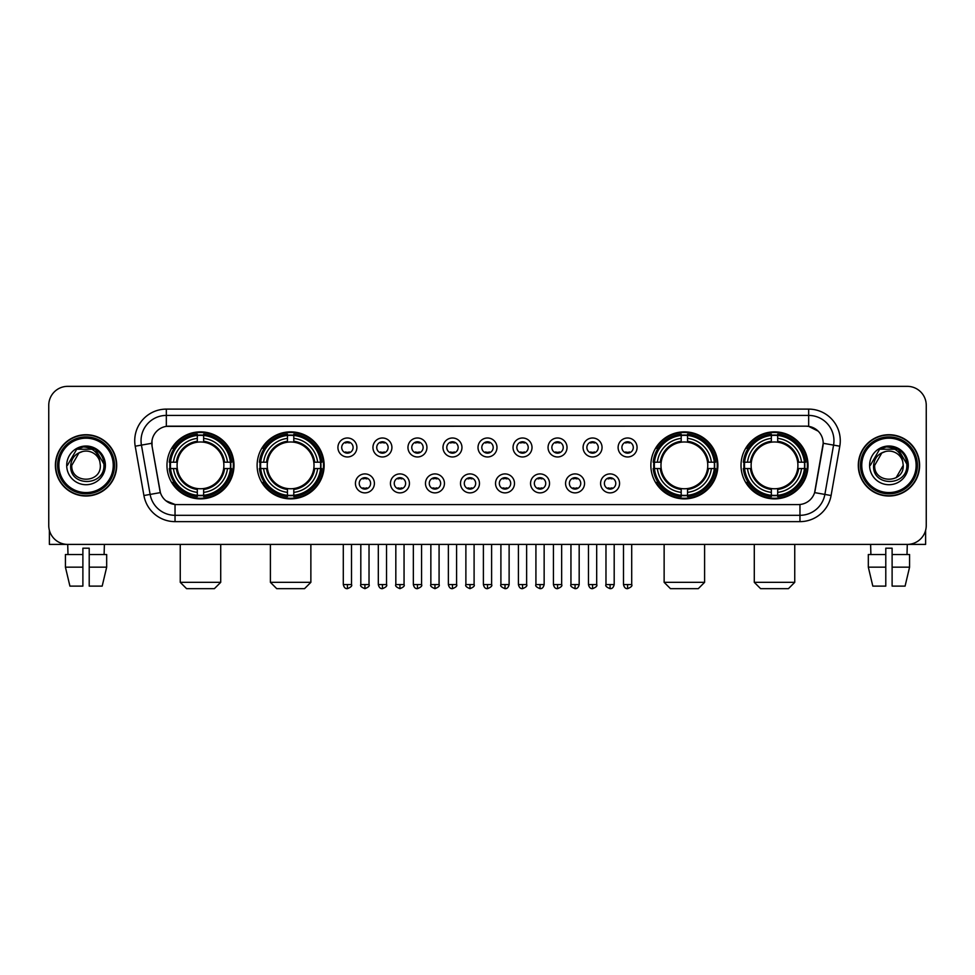 <?xml version="1.0" encoding="UTF-8"?>
<svg xmlns="http://www.w3.org/2000/svg" width="975" height="975" viewBox="0 0 975 975"><rect width="100%" height="100%" fill="white"/><g stroke="black" fill="none" stroke-linecap="round" stroke-linejoin="round"><path stroke-width="1.46" d="M257.12 465.367A33.503 33.503 0 0 0 290.635 498.883A33.503 33.503 0 0 0 324.139 465.367A33.503 33.503 0 0 0 290.635 431.864A33.503 33.503 0 0 0 257.12 465.367M650.861 465.367A33.503 33.503 0 0 0 684.365 498.883A33.503 33.503 0 0 0 717.88 465.367A33.503 33.503 0 0 0 684.365 431.864A33.503 33.503 0 0 0 650.861 465.367M741.012 465.367A33.503 33.503 0 0 0 774.516 498.883A33.503 33.503 0 0 0 808.031 465.367A33.503 33.503 0 0 0 774.516 431.864A33.503 33.503 0 0 0 741.012 465.367M166.969 465.367A33.503 33.503 0 0 0 200.484 498.883A33.503 33.503 0 0 0 233.988 465.367A33.503 33.503 0 0 0 200.484 431.864A33.503 33.503 0 0 0 166.969 465.367M374.4 483.393A9.482 9.482 0 0 1 364.918 492.875A9.482 9.482 0 0 1 355.436 483.393A9.482 9.482 0 0 1 364.918 473.911A9.482 9.482 0 0 1 374.4 483.393M359.227 483.393A5.692 5.692 0 0 0 364.918 489.084A5.692 5.692 0 0 0 370.61 483.393A5.692 5.692 0 0 0 364.918 477.701A5.692 5.692 0 0 0 359.227 483.393M409.427 483.393A9.482 9.482 0 0 1 399.945 492.875A9.482 9.482 0 0 1 390.451 483.393A9.482 9.482 0 0 1 399.945 473.911A9.482 9.482 0 0 1 409.427 483.393M394.253 483.393A5.692 5.692 0 0 0 399.945 489.084A5.692 5.692 0 0 0 405.624 483.393A5.692 5.692 0 0 0 399.945 477.701A5.692 5.692 0 0 0 394.253 483.393M444.442 483.393A9.482 9.482 0 0 1 434.96 492.875A9.482 9.482 0 0 1 425.478 483.393A9.482 9.482 0 0 1 434.96 473.911A9.482 9.482 0 0 1 444.442 483.393M429.268 483.393A5.692 5.692 0 0 0 434.96 489.084A5.692 5.692 0 0 0 440.651 483.393A5.692 5.692 0 0 0 434.96 477.701A5.692 5.692 0 0 0 429.268 483.393M479.468 483.393A9.482 9.482 0 0 1 469.987 492.875A9.482 9.482 0 0 1 460.505 483.393A9.482 9.482 0 0 1 469.987 473.911A9.482 9.482 0 0 1 479.468 483.393M464.295 483.393A5.692 5.692 0 0 0 469.987 489.084A5.692 5.692 0 0 0 475.678 483.393A5.692 5.692 0 0 0 469.987 477.701A5.692 5.692 0 0 0 464.295 483.393M514.495 483.393A9.482 9.482 0 0 1 505.013 492.875A9.482 9.482 0 0 1 495.532 483.393A9.482 9.482 0 0 1 505.013 473.911A9.482 9.482 0 0 1 514.495 483.393M499.322 483.393A5.692 5.692 0 0 0 505.013 489.084A5.692 5.692 0 0 0 510.705 483.393A5.692 5.692 0 0 0 505.013 477.701A5.692 5.692 0 0 0 499.322 483.393M549.522 483.393A9.482 9.482 0 0 1 540.04 492.875A9.482 9.482 0 0 1 530.558 483.393A9.482 9.482 0 0 1 540.04 473.911A9.482 9.482 0 0 1 549.522 483.393M534.349 483.393A5.692 5.692 0 0 0 540.04 489.084A5.692 5.692 0 0 0 545.732 483.393A5.692 5.692 0 0 0 540.04 477.701A5.692 5.692 0 0 0 534.349 483.393M584.549 483.393A9.482 9.482 0 0 1 575.055 492.875A9.482 9.482 0 0 1 565.573 483.393A9.482 9.482 0 0 1 575.055 473.911A9.482 9.482 0 0 1 584.549 483.393M569.376 483.393A5.692 5.692 0 0 0 575.055 489.084A5.692 5.692 0 0 0 580.747 483.393A5.692 5.692 0 0 0 575.055 477.701A5.692 5.692 0 0 0 569.376 483.393M619.564 483.393A9.482 9.482 0 0 1 610.082 492.875A9.482 9.482 0 0 1 600.6 483.393A9.482 9.482 0 0 1 610.082 473.911A9.482 9.482 0 0 1 619.564 483.393M604.39 483.393A5.692 5.692 0 0 0 610.082 489.084A5.692 5.692 0 0 0 615.773 483.393A5.692 5.692 0 0 0 610.082 477.701A5.692 5.692 0 0 0 604.39 483.393M356.887 447.476A9.482 9.482 0 0 1 347.405 456.97A9.482 9.482 0 0 1 337.923 447.476A9.482 9.482 0 0 1 347.405 437.994A9.482 9.482 0 0 1 356.887 447.476M341.713 447.476A5.692 5.692 0 0 0 347.405 453.168A5.692 5.692 0 0 0 353.096 447.476A5.692 5.692 0 0 0 347.405 441.797A5.692 5.692 0 0 0 341.713 447.476M391.913 447.476A9.482 9.482 0 0 1 382.432 456.97A9.482 9.482 0 0 1 372.95 447.476A9.482 9.482 0 0 1 382.432 437.994A9.482 9.482 0 0 1 391.913 447.476M376.74 447.476A5.692 5.692 0 0 0 382.432 453.168A5.692 5.692 0 0 0 388.123 447.476A5.692 5.692 0 0 0 382.432 441.797A5.692 5.692 0 0 0 376.74 447.476M426.94 447.476A9.482 9.482 0 0 1 417.446 456.97A9.482 9.482 0 0 1 407.964 447.476A9.482 9.482 0 0 1 417.446 437.994A9.482 9.482 0 0 1 426.94 447.476M411.767 447.476A5.692 5.692 0 0 0 417.446 453.168A5.692 5.692 0 0 0 423.138 447.476A5.692 5.692 0 0 0 417.446 441.797A5.692 5.692 0 0 0 411.767 447.476M461.955 447.476A9.482 9.482 0 0 1 452.473 456.97A9.482 9.482 0 0 1 442.991 447.476A9.482 9.482 0 0 1 452.473 437.994A9.482 9.482 0 0 1 461.955 447.476M446.782 447.476A5.692 5.692 0 0 0 452.473 453.168A5.692 5.692 0 0 0 458.165 447.476A5.692 5.692 0 0 0 452.473 441.797A5.692 5.692 0 0 0 446.782 447.476M496.982 447.476A9.482 9.482 0 0 1 487.5 456.97A9.482 9.482 0 0 1 478.018 447.476A9.482 9.482 0 0 1 487.5 437.994A9.482 9.482 0 0 1 496.982 447.476M481.808 447.476A5.692 5.692 0 0 0 487.5 453.168A5.692 5.692 0 0 0 493.192 447.476A5.692 5.692 0 0 0 487.5 441.797A5.692 5.692 0 0 0 481.808 447.476M532.009 447.476A9.482 9.482 0 0 1 522.527 456.97A9.482 9.482 0 0 1 513.045 447.476A9.482 9.482 0 0 1 522.527 437.994A9.482 9.482 0 0 1 532.009 447.476M516.835 447.476A5.692 5.692 0 0 0 522.527 453.168A5.692 5.692 0 0 0 528.218 447.476A5.692 5.692 0 0 0 522.527 441.797A5.692 5.692 0 0 0 516.835 447.476M567.036 447.476A9.482 9.482 0 0 1 557.554 456.97A9.482 9.482 0 0 1 548.06 447.476A9.482 9.482 0 0 1 557.554 437.994A9.482 9.482 0 0 1 567.036 447.476M551.862 447.476A5.692 5.692 0 0 0 557.554 453.168A5.692 5.692 0 0 0 563.233 447.476A5.692 5.692 0 0 0 557.554 441.797A5.692 5.692 0 0 0 551.862 447.476M602.05 447.476A9.482 9.482 0 0 1 592.568 456.97A9.482 9.482 0 0 1 583.087 447.476A9.482 9.482 0 0 1 592.568 437.994A9.482 9.482 0 0 1 602.05 447.476M586.877 447.476A5.692 5.692 0 0 0 592.568 453.168A5.692 5.692 0 0 0 598.26 447.476A5.692 5.692 0 0 0 592.568 441.797A5.692 5.692 0 0 0 586.877 447.476M637.077 447.476A9.482 9.482 0 0 1 627.595 456.97A9.482 9.482 0 0 1 618.113 447.476A9.482 9.482 0 0 1 627.595 437.994A9.482 9.482 0 0 1 637.077 447.476M621.904 447.476A5.692 5.692 0 0 0 627.595 453.168A5.692 5.692 0 0 0 633.287 447.476A5.692 5.692 0 0 0 627.595 441.797A5.692 5.692 0 0 0 621.904 447.476M143.91 495.519L135.208 446.209A31.614 31.614 0 0 1 166.335 409.11L808.665 409.11A31.614 31.614 0 0 1 839.792 446.209L831.09 495.519A31.614 31.614 0 0 1 799.963 521.637L175.037 521.637A31.614 31.614 0 0 1 143.91 495.519L150.126 494.423L141.436 445.112A25.289 25.289 0 0 1 166.335 415.423L808.665 415.423A25.289 25.289 0 0 1 833.564 445.112L824.874 494.423A25.289 25.289 0 0 1 799.963 515.312L175.037 515.312A25.289 25.289 0 0 1 150.126 494.423L160.387 492.607L152.063 446.209A17.075 17.075 0 0 1 168.87 426.173L806.13 426.173A17.075 17.075 0 0 1 822.937 446.209L815.137 490.462A17.075 17.075 0 0 1 798.33 504.575L176.67 504.575A17.075 17.075 0 0 1 159.863 490.462L152.063 446.209L151.99 440.712M169.979 468.536A30.664 30.664 0 0 1 169.979 462.211M744.023 468.536A30.664 30.664 0 0 1 744.023 462.211M653.872 468.536A30.664 30.664 0 0 1 653.872 462.211M260.13 468.536A30.664 30.664 0 0 1 260.13 462.211M55.392 465.367A30.664 30.664 0 0 0 86.056 496.031A30.664 30.664 0 0 0 116.708 465.367A30.664 30.664 0 0 0 86.056 434.716A30.664 30.664 0 0 0 55.392 465.367M858.293 465.367A30.664 30.664 0 0 0 888.944 496.031A30.664 30.664 0 0 0 919.608 465.367A30.664 30.664 0 0 0 888.944 434.716A30.664 30.664 0 0 0 858.293 465.367M166.335 409.11L166.335 426.367L806.13 426.173L808.665 426.367L818.196 431.169M798.33 504.575L176.67 504.575M175.037 521.637L175.037 504.489L165.921 500.76M839.792 446.209L823.205 443.284L814.612 492.607L831.09 495.519M926.25 405.308A18.964 18.964 0 0 0 907.286 386.344L67.714 386.344A18.964 18.964 0 0 0 48.75 405.308L48.75 525.428A18.964 18.964 0 0 0 67.714 544.403L907.286 544.403A18.964 18.964 0 0 0 926.25 525.428L926.25 405.308L926.25 525.428M48.75 405.308L48.75 525.428M907.286 386.344L67.714 386.344M67.994 554.519L67.714 544.403L907.286 544.403L907.006 554.519M49.384 530.29L49.384 544.403L122.716 544.403M65.422 554.519L65.422 567.158L69.92 586.121L65.422 567.158L65.422 554.519L82.887 554.519L82.887 548.194L89.213 548.194L89.213 554.519L106.677 554.519L106.677 567.158L102.18 586.121L106.677 567.158L89.213 567.158L89.213 554.519L89.213 586.121L102.18 586.121M104.386 544.403L104.106 554.519M82.887 554.519L82.887 586.121L69.92 586.121M65.422 567.158L82.887 567.158M113.234 465.367A27.19 27.19 0 0 0 86.056 438.189A27.19 27.19 0 0 0 58.866 465.367A27.19 27.19 0 0 0 86.056 492.558A27.19 27.19 0 0 0 113.234 465.367M114.502 465.367A28.446 28.446 0 0 0 86.056 436.922A28.446 28.446 0 0 0 57.598 465.367A28.446 28.446 0 0 0 86.056 493.825A28.446 28.446 0 0 0 114.502 465.367M116.391 465.367A30.347 30.347 0 0 0 86.056 435.033A30.347 30.347 0 0 0 55.709 465.367A30.347 30.347 0 0 0 86.056 495.714A30.347 30.347 0 0 0 116.391 465.367M99.828 461.577L100.34 465.367C101.217 483.807 70.882 483.807 71.76 465.367L78.902 452.997L82.509 451.535C75.428 453.46 71.492 458.067 70.7 465.367C69.176 487.11 104.581 486.549 103.935 465.367C104.045 459.371 101.814 454.411 97.256 450.487C93.113 447.464 88.493 446.27 83.423 446.928C92.771 447.659 98.231 452.546 99.828 461.577L100.34 465.367C101.217 483.807 70.882 483.807 71.76 465.367L78.902 452.997L82.509 451.535L78.902 452.997L71.76 465.367L78.902 452.997L82.509 451.535L78.902 452.997L71.76 465.367L78.902 452.997L82.509 451.535L78.902 452.997L71.76 465.367L78.902 452.997L82.509 451.535A14.284 14.284 0 0 1 99.828 461.577L100.34 465.367C101.217 483.807 70.882 483.807 71.76 465.367C70.882 483.807 101.217 483.807 100.34 465.367C101.217 483.807 70.882 483.807 71.76 465.367C70.882 483.807 101.217 483.807 100.34 465.367C101.217 483.807 70.882 483.807 71.76 465.367M66.702 465.367A19.342 19.342 0 0 0 86.056 484.721A19.342 19.342 0 0 0 105.398 465.367A19.342 19.342 0 0 0 86.056 446.026A19.342 19.342 0 0 0 66.702 465.367M83.423 446.928L76.733 449.231L67.421 465.367L76.733 449.231L95.367 449.231L104.678 465.367L95.367 449.231L76.733 449.231L67.421 465.367L76.733 449.231L95.367 449.231L104.678 465.367L95.367 449.231L76.733 449.231L67.421 465.367L76.733 449.231L95.367 449.231L104.678 465.367M214.39 588.656L186.566 588.656L180.253 582.331L220.716 582.331L214.39 588.656M203.641 495.3L203.641 496.567A31.358 31.358 0 0 0 231.672 468.536L230.405 468.536A30.091 30.091 0 0 1 203.641 495.3L203.641 492.375A27.19 27.19 0 0 0 227.48 468.536L223.653 468.536A23.388 23.388 0 0 0 203.641 442.199L203.641 435.447A30.091 30.091 0 0 1 230.405 462.211L231.672 462.211A31.358 31.358 0 0 0 203.641 434.18L203.641 435.447M170.552 468.536L169.284 468.536A31.358 31.358 0 0 0 197.316 496.567L197.316 495.3A30.091 30.091 0 0 1 170.552 468.536L173.477 468.536A27.19 27.19 0 0 0 197.316 492.375L197.316 488.548A23.388 23.388 0 0 0 223.653 468.536L224.591 468.536A24.314 24.314 0 0 1 203.641 489.487L203.641 492.375M197.316 435.447L197.316 434.18A31.358 31.358 0 0 0 169.284 462.211L170.552 462.211A30.091 30.091 0 0 1 197.316 435.447L197.316 438.372A27.19 27.19 0 0 0 173.477 462.211L177.304 462.211A23.388 23.388 0 0 0 197.316 488.548L197.316 489.487A24.314 24.314 0 0 1 176.365 468.536L173.477 468.536M170.613 468.536A30.03 30.03 0 0 1 170.613 462.211M203.641 435.508A30.03 30.03 0 0 0 197.316 435.508M230.344 462.211A30.03 30.03 0 0 1 230.344 468.536M230.405 462.211L227.48 462.211A27.19 27.19 0 0 0 203.641 438.372M227.48 468.536L230.405 468.536M197.316 492.375L197.316 495.3M223.653 462.211L227.48 462.211M203.641 488.585L203.641 489.487M197.316 488.548A23.388 23.388 0 0 1 177.304 468.536L176.365 468.536M203.641 495.239A30.03 30.03 0 0 1 197.316 495.239M173.477 462.211L170.552 462.211M197.316 442.15L197.316 438.372M203.641 442.199A23.388 23.388 0 0 0 177.304 462.211L176.365 462.211A24.314 24.314 0 0 1 197.316 441.261M203.641 442.163L203.641 441.261A24.314 24.314 0 0 1 224.591 462.211M174.172 448.305L172.38 448.305A32.87 32.87 0 0 1 233.354 465.367A32.87 32.87 0 0 1 172.38 482.442L174.172 482.442M304.541 588.656L276.717 588.656L270.404 582.331L310.867 582.331L304.541 588.656M293.792 495.3L293.792 496.567A31.358 31.358 0 0 0 321.823 468.536L320.556 468.536A30.091 30.091 0 0 1 293.792 495.3L293.792 492.375A27.19 27.19 0 0 0 317.631 468.536L313.804 468.536A23.388 23.388 0 0 0 293.792 442.199L293.792 435.447A30.091 30.091 0 0 1 320.556 462.211L321.823 462.211A31.358 31.358 0 0 0 293.792 434.18L293.792 435.447M260.703 468.536L259.435 468.536A31.358 31.358 0 0 0 287.467 496.567L287.467 495.3A30.091 30.091 0 0 1 260.703 468.536L263.628 468.536A27.19 27.19 0 0 0 287.467 492.375L287.467 488.548A23.388 23.388 0 0 0 313.804 468.536L314.742 468.536A24.314 24.314 0 0 1 293.792 489.487L293.792 492.375M287.467 435.447L287.467 434.18A31.358 31.358 0 0 0 259.435 462.211L260.703 462.211A30.091 30.091 0 0 1 287.467 435.447L287.467 438.372A27.19 27.19 0 0 0 263.628 462.211L267.455 462.211A23.388 23.388 0 0 0 287.467 488.548L287.467 489.487A24.314 24.314 0 0 1 266.516 468.536L263.628 468.536M260.764 468.536A30.03 30.03 0 0 1 260.764 462.211M293.792 435.508A30.03 30.03 0 0 0 287.467 435.508M320.495 462.211A30.03 30.03 0 0 1 320.495 468.536M320.556 462.211L317.631 462.211A27.19 27.19 0 0 0 293.792 438.372M317.631 468.536L320.556 468.536M287.467 492.375L287.467 495.3M313.804 462.211L317.631 462.211M293.792 488.585L293.792 489.487M287.467 488.548A23.388 23.388 0 0 1 267.455 468.536L266.516 468.536M293.792 495.239A30.03 30.03 0 0 1 287.467 495.239M263.628 462.211L260.703 462.211M287.467 442.15L287.467 438.372M293.792 442.199A23.388 23.388 0 0 0 267.455 462.211L266.516 462.211A24.314 24.314 0 0 1 287.467 441.261M293.792 442.163L293.792 441.261A24.314 24.314 0 0 1 314.742 462.211M264.322 448.305L262.531 448.305A32.87 32.87 0 0 1 323.505 465.367A32.87 32.87 0 0 1 262.531 482.442L264.322 482.442M698.283 588.656L670.459 588.656L664.133 582.331L704.596 582.331L698.283 588.656M687.533 495.3L687.533 496.567A31.358 31.358 0 0 0 715.565 468.536L714.297 468.536A30.091 30.091 0 0 1 687.533 495.3L687.533 492.375A27.19 27.19 0 0 0 711.372 468.536L707.545 468.536A23.388 23.388 0 0 0 687.533 442.199L687.533 435.447A30.091 30.091 0 0 1 714.297 462.211L715.565 462.211A31.358 31.358 0 0 0 687.533 434.18L687.533 435.447M654.444 468.536L653.177 468.536A31.358 31.358 0 0 0 681.208 496.567L681.208 495.3A30.091 30.091 0 0 1 654.444 468.536L657.369 468.536A27.19 27.19 0 0 0 681.208 492.375L681.208 488.548A23.388 23.388 0 0 0 707.545 468.536L708.484 468.536A24.314 24.314 0 0 1 687.533 489.487L687.533 492.375M681.208 435.447L681.208 434.18A31.358 31.358 0 0 0 653.177 462.211L654.444 462.211A30.091 30.091 0 0 1 681.208 435.447L681.208 438.372A27.19 27.19 0 0 0 657.369 462.211L661.196 462.211A23.388 23.388 0 0 0 681.208 488.548L681.208 489.487A24.314 24.314 0 0 1 660.258 468.536L657.369 468.536M654.505 468.536A30.03 30.03 0 0 1 654.505 462.211M687.533 435.508A30.03 30.03 0 0 0 681.208 435.508M714.236 462.211A30.03 30.03 0 0 1 714.236 468.536M714.297 462.211L711.372 462.211A27.19 27.19 0 0 0 687.533 438.372M711.372 468.536L714.297 468.536M681.208 492.375L681.208 495.3M707.545 462.211L711.372 462.211M687.533 488.585L687.533 489.487M681.208 488.548A23.388 23.388 0 0 1 661.196 468.536L660.258 468.536M687.533 495.239A30.03 30.03 0 0 1 681.208 495.239M657.369 462.211L654.444 462.211M681.208 442.15L681.208 438.372M687.533 442.199A23.388 23.388 0 0 0 661.196 462.211L660.258 462.211A24.314 24.314 0 0 1 681.208 441.261M687.533 442.163L687.533 441.261A24.314 24.314 0 0 1 708.484 462.211M658.064 448.305L656.273 448.305A32.87 32.87 0 0 1 717.247 465.367A32.87 32.87 0 0 1 656.273 482.442L658.064 482.442M788.434 588.656L760.61 588.656L754.284 582.331L794.747 582.331L788.434 588.656M777.684 495.3L777.684 496.567A31.358 31.358 0 0 0 805.716 468.536L804.448 468.536A30.091 30.091 0 0 1 777.684 495.3L777.684 492.375A27.19 27.19 0 0 0 801.523 468.536L797.696 468.536A23.388 23.388 0 0 0 777.684 442.199L777.684 435.447A30.091 30.091 0 0 1 804.448 462.211L805.716 462.211A31.358 31.358 0 0 0 777.684 434.18L777.684 435.447M744.595 468.536L743.328 468.536A31.358 31.358 0 0 0 771.359 496.567L771.359 495.3A30.091 30.091 0 0 1 744.595 468.536L747.52 468.536A27.19 27.19 0 0 0 771.359 492.375L771.359 488.548A23.388 23.388 0 0 0 797.696 468.536L798.635 468.536A24.314 24.314 0 0 1 777.684 489.487L777.684 492.375M771.359 435.447L771.359 434.18A31.358 31.358 0 0 0 743.328 462.211L744.595 462.211A30.091 30.091 0 0 1 771.359 435.447L771.359 438.372A27.19 27.19 0 0 0 747.52 462.211L751.347 462.211A23.388 23.388 0 0 0 771.359 488.548L771.359 489.487A24.314 24.314 0 0 1 750.409 468.536L747.52 468.536M744.656 468.536A30.03 30.03 0 0 1 744.656 462.211M777.684 435.508A30.03 30.03 0 0 0 771.359 435.508M804.387 462.211A30.03 30.03 0 0 1 804.387 468.536M804.448 462.211L801.523 462.211A27.19 27.19 0 0 0 777.684 438.372M801.523 468.536L804.448 468.536M771.359 492.375L771.359 495.3M797.696 462.211L801.523 462.211M777.684 488.585L777.684 489.487M771.359 488.548A23.388 23.388 0 0 1 751.347 468.536L750.409 468.536M777.684 495.239A30.03 30.03 0 0 1 771.359 495.239M747.52 462.211L744.595 462.211M771.359 442.15L771.359 438.372M777.684 442.199A23.388 23.388 0 0 0 751.347 462.211L750.409 462.211A24.314 24.314 0 0 1 771.359 441.261M777.684 442.163L777.684 441.261A24.314 24.314 0 0 1 798.635 462.211M748.215 448.305L746.423 448.305A32.87 32.87 0 0 1 807.398 465.367A32.87 32.87 0 0 1 746.423 482.442L748.215 482.442M345.503 452.851L345.503 451.949A4.851 4.851 0 0 0 349.306 451.949L349.306 452.851M349.306 442.114L349.306 443.016A4.851 4.851 0 0 0 345.503 443.016L345.503 442.114M380.53 452.851L380.53 451.949A4.851 4.851 0 0 0 384.321 451.949L384.321 452.851M384.321 442.114L384.321 443.016A4.851 4.851 0 0 0 380.53 443.016L380.53 442.114M415.557 452.851L415.557 451.949A4.851 4.851 0 0 0 419.347 451.949L419.347 452.851M419.347 442.114L419.347 443.016A4.851 4.851 0 0 0 415.557 443.016L415.557 442.114M450.584 452.851L450.584 451.949A4.851 4.851 0 0 0 454.374 451.949L454.374 452.851M454.374 442.114L454.374 443.016A4.851 4.851 0 0 0 450.584 443.016L450.584 442.114M485.599 452.851L485.599 451.949A4.851 4.851 0 0 0 489.401 451.949L489.401 452.851M489.401 442.114L489.401 443.016A4.851 4.851 0 0 0 485.599 443.016L485.599 442.114M520.626 452.851L520.626 451.949A4.851 4.851 0 0 0 524.416 451.949L524.416 452.851M524.416 442.114L524.416 443.016A4.851 4.851 0 0 0 520.626 443.016L520.626 442.114M555.653 452.851L555.653 451.949A4.851 4.851 0 0 0 559.443 451.949L559.443 452.851M559.443 442.114L559.443 443.016A4.851 4.851 0 0 0 555.653 443.016L555.653 442.114M590.679 452.851L590.679 451.949A4.851 4.851 0 0 0 594.47 451.949L594.47 452.851M594.47 442.114L594.47 443.016A4.851 4.851 0 0 0 590.679 443.016L590.679 442.114M625.694 452.851L625.694 451.949A4.851 4.851 0 0 0 629.497 451.949L629.497 452.851M629.497 442.114L629.497 443.016A4.851 4.851 0 0 0 625.694 443.016L625.694 442.114M363.017 488.755L363.017 487.853A4.851 4.851 0 0 0 366.807 487.853L366.807 488.755M366.807 478.03L366.807 478.932A4.851 4.851 0 0 0 363.017 478.932L363.017 478.03M398.044 488.755L398.044 487.853A4.851 4.851 0 0 0 401.834 487.853L401.834 488.755M401.834 478.03L401.834 478.932A4.851 4.851 0 0 0 398.044 478.932L398.044 478.03M433.071 488.755L433.071 487.853A4.851 4.851 0 0 0 436.861 487.853L436.861 488.755M436.861 478.03L436.861 478.932A4.851 4.851 0 0 0 433.071 478.932L433.071 478.03M468.085 488.755L468.085 487.853A4.851 4.851 0 0 0 471.888 487.853L471.888 488.755M471.888 478.03L471.888 478.932A4.851 4.851 0 0 0 468.085 478.932L468.085 478.03M503.112 488.755L503.112 487.853A4.851 4.851 0 0 0 506.915 487.853L506.915 488.755M506.915 478.03L506.915 478.932A4.851 4.851 0 0 0 503.112 478.932L503.112 478.03M538.139 488.755L538.139 487.853A4.851 4.851 0 0 0 541.929 487.853L541.929 488.755M541.929 478.03L541.929 478.932A4.851 4.851 0 0 0 538.139 478.932L538.139 478.03M573.166 488.755L573.166 487.853A4.851 4.851 0 0 0 576.956 487.853L576.956 488.755M576.956 478.03L576.956 478.932A4.851 4.851 0 0 0 573.166 478.932L573.166 478.03M608.193 488.755L608.193 487.853A4.851 4.851 0 0 0 611.983 487.853L611.983 488.755M611.983 478.03L611.983 478.932A4.851 4.851 0 0 0 608.193 478.932L608.193 478.03M925.616 530.29L925.616 544.403L852.284 544.403M885.787 554.519L885.787 567.158L868.323 567.158L872.82 586.121L868.323 567.158L868.323 554.519L885.787 554.519L885.787 548.194L892.113 548.194L892.113 554.519L909.578 554.519L909.578 567.158L905.08 586.121L909.578 567.158L892.113 567.158L892.113 554.519M885.787 567.158L885.787 586.121L872.82 586.121M905.08 586.121L892.113 586.121L892.113 567.158M870.614 544.403L870.894 554.519M916.134 465.367A27.19 27.19 0 0 0 888.944 438.189A27.19 27.19 0 0 0 861.766 465.367A27.19 27.19 0 0 0 888.944 492.558A27.19 27.19 0 0 0 916.134 465.367M917.402 465.367A28.446 28.446 0 0 0 888.944 436.922A28.446 28.446 0 0 0 860.498 465.367A28.446 28.446 0 0 0 888.944 493.825A28.446 28.446 0 0 0 917.402 465.367M919.291 465.367A30.347 30.347 0 0 0 888.944 435.033A30.347 30.347 0 0 0 858.609 465.367A30.347 30.347 0 0 0 888.944 495.714A30.347 30.347 0 0 0 919.291 465.367M902.728 461.577L903.24 465.367L902.728 461.577L903.24 465.367L902.728 461.577L903.24 465.367L902.728 461.577L903.24 465.367L902.728 461.577L903.24 465.367L896.098 477.75L903.24 465.367C904.118 483.807 873.783 483.807 874.66 465.367L881.802 452.997L885.41 451.535C878.329 453.46 874.392 458.067 873.6 465.367C872.077 487.11 907.481 486.549 906.835 465.367C906.945 459.371 904.715 454.411 900.157 450.487C896.013 447.464 891.394 446.27 886.324 446.928C895.672 447.659 901.132 452.546 902.728 461.577L903.24 465.367L896.098 477.75L903.24 465.367C904.118 483.807 873.783 483.807 874.66 465.367L881.802 452.997L885.41 451.535L881.802 452.997L874.66 465.367L881.802 452.997L885.41 451.535L881.802 452.997L874.66 465.367L881.802 452.997L885.41 451.535L881.802 452.997L874.66 465.367L881.802 452.997L885.41 451.535L881.802 452.997L874.66 465.367L881.802 452.997L885.41 451.535A14.284 14.284 0 0 1 902.728 461.577L903.24 465.367C904.118 483.807 873.783 483.807 874.66 465.367C873.783 483.807 904.118 483.807 903.24 465.367C904.118 483.807 873.783 483.807 874.66 465.367M869.602 465.367A19.342 19.342 0 0 0 888.944 484.721A19.342 19.342 0 0 0 908.298 465.367A19.342 19.342 0 0 0 888.944 446.026A19.342 19.342 0 0 0 869.602 465.367M870.322 465.367L879.633 449.231L898.267 449.231L907.579 465.367L898.267 449.231L879.633 449.231L870.322 465.367L879.633 449.231L898.267 449.231L907.579 465.367L898.267 449.231L879.633 449.231L870.322 465.367L879.633 449.231L898.267 449.231L907.579 465.367L898.267 449.231L879.633 449.231L870.322 465.367L879.633 449.231L898.267 449.231L907.579 465.367L898.267 449.231L879.633 449.231L870.322 465.367L879.633 449.231L886.324 446.928L879.633 449.231L870.322 465.367L879.633 449.231L886.324 446.928L879.633 449.231L870.322 465.367L879.633 449.231L898.267 449.231L907.579 465.367L898.267 449.231M808.665 409.11L808.665 426.367M135.208 446.209L141.436 445.112A25.289 25.289 0 0 1 141.046 440.712M141.436 445.112L151.795 443.284M799.963 504.489L799.963 521.637M203.641 488.548A23.388 23.388 0 0 0 223.653 468.536M197.316 495.519A30.31 30.31 0 0 0 203.641 495.519M230.624 468.536A30.31 30.31 0 0 0 230.624 462.211M203.641 435.228A30.31 30.31 0 0 0 197.316 435.228M293.792 488.548A23.388 23.388 0 0 0 313.804 468.536M287.467 495.519A30.31 30.31 0 0 0 293.792 495.519M320.775 468.536A30.31 30.31 0 0 0 320.775 462.211M293.792 435.228A30.31 30.31 0 0 0 287.467 435.228M687.533 488.548A23.388 23.388 0 0 0 707.545 468.536M681.208 495.519A30.31 30.31 0 0 0 687.533 495.519M714.517 468.536A30.31 30.31 0 0 0 714.517 462.211M687.533 435.228A30.31 30.31 0 0 0 681.208 435.228M777.684 488.548A23.388 23.388 0 0 0 797.696 468.536M771.359 495.519A30.31 30.31 0 0 0 777.684 495.519M804.668 468.536A30.31 30.31 0 0 0 804.668 462.211M777.684 435.228A30.31 30.31 0 0 0 771.359 435.228M347.405 584.549L343.298 584.549C344.017 587.474 345.382 588.839 347.405 588.656L347.405 584.549L351.512 584.549L351.512 544.403M382.432 584.549L378.312 584.549C379.031 587.474 380.408 588.839 382.432 588.656L382.432 584.549L386.539 584.549L386.539 544.403M417.446 584.549L413.339 584.549C414.058 587.474 415.435 588.839 417.446 588.656L417.446 584.549L421.566 584.549L421.566 544.403M452.473 584.549L448.366 584.549C449.085 587.474 450.45 588.839 452.473 588.656L452.473 584.549L456.58 584.549L456.58 544.403M487.5 584.549L483.393 584.549C484.112 587.474 485.477 588.839 487.5 588.656L487.5 584.549L491.607 584.549L491.607 544.403M522.527 584.549L518.42 584.549C519.127 587.474 520.504 588.839 522.527 588.656L522.527 584.549L526.634 584.549L526.634 544.403M557.554 584.549L553.434 584.549C554.153 587.474 555.531 588.839 557.554 588.656L557.554 584.549L561.661 584.549L561.661 544.403M592.568 584.549L588.461 584.549C589.18 587.474 590.545 588.839 592.568 588.656L592.568 584.549L596.688 584.549L596.688 544.403M627.595 584.549L623.488 584.549C624.207 587.474 625.572 588.839 627.595 588.656L627.595 584.549L631.703 584.549L631.703 544.403M364.918 584.549L360.811 584.549C359.97 585.853 361.347 587.23 364.918 588.656L364.918 584.549L369.025 584.549L369.025 544.403M399.945 584.549L395.826 584.549C394.997 585.853 396.362 587.23 399.945 588.656L399.945 584.549L404.052 584.549L404.052 544.403M434.96 584.549L430.852 584.549C430.024 585.853 431.389 587.23 434.96 588.656L434.96 584.549L439.079 584.549L439.079 544.403M469.987 584.549L465.879 584.549C465.051 585.853 466.416 587.23 469.987 588.656L469.987 584.549L474.094 584.549L474.094 544.403M505.013 584.549L500.906 584.549C500.065 585.853 501.442 587.23 505.013 588.656L505.013 584.549L509.121 584.549L509.121 544.403M540.04 584.549L535.921 584.549C535.092 585.853 536.457 587.23 540.04 588.656L540.04 584.549L544.148 584.549L544.148 544.403M575.055 584.549L570.948 584.549C570.119 585.853 571.484 587.23 575.055 588.656L575.055 584.549L579.174 584.549L579.174 544.403M610.082 584.549L605.975 584.549C605.146 585.853 606.511 587.23 610.082 588.656L610.082 584.549L614.189 584.549L614.189 544.403M220.716 544.403L220.716 582.331M180.253 544.403L180.253 582.331M310.867 544.403L310.867 582.331M270.404 544.403L270.404 582.331M704.596 544.403L704.596 582.331M664.133 544.403L664.133 582.331M794.747 544.403L794.747 582.331M754.284 544.403L754.284 582.331M343.298 584.549L343.298 544.403M351.512 584.549C352.341 585.853 350.976 587.23 347.405 588.656M378.312 584.549L378.312 544.403M386.539 584.549C387.367 585.853 386.003 587.23 382.432 588.656M413.339 584.549L413.339 544.403M421.566 584.549C422.394 585.853 421.029 587.23 417.446 588.656M448.366 584.549L448.366 544.403M456.58 584.549C457.421 585.853 456.044 587.23 452.473 588.656M483.393 584.549L483.393 544.403M491.607 584.549C492.448 585.853 491.071 587.23 487.5 588.656M518.42 584.549L518.42 544.403M526.634 584.549C527.463 585.853 526.098 587.23 522.527 588.656M553.434 584.549L553.434 544.403M561.661 584.549C562.49 585.853 561.125 587.23 557.554 588.656M588.461 584.549L588.461 544.403M596.688 584.549C597.517 585.853 596.152 587.23 592.568 588.656M623.488 584.549L623.488 544.403M631.703 584.549C632.543 585.853 631.166 587.23 627.595 588.656M360.811 584.549L360.811 544.403M369.025 584.549C369.854 585.853 368.489 587.23 364.918 588.656M395.826 584.549L395.826 544.403M404.052 584.549C404.881 585.853 403.516 587.23 399.945 588.656M430.852 584.549L430.852 544.403M439.079 584.549C439.908 585.853 438.543 587.23 434.96 588.656M465.879 584.549L465.879 544.403M474.094 584.549C474.935 585.853 473.558 587.23 469.987 588.656M500.906 584.549L500.906 544.403M509.121 584.549C508.402 587.474 507.037 588.839 505.013 588.656M535.921 584.549L535.921 544.403M544.148 584.549C543.428 587.474 542.063 588.839 540.04 588.656M570.948 584.549L570.948 544.403M579.174 584.549C578.455 587.474 577.078 588.839 575.055 588.656M605.975 584.549L605.975 544.403M614.189 584.549C613.482 587.474 612.105 588.839 610.082 588.656"/></g></svg>
